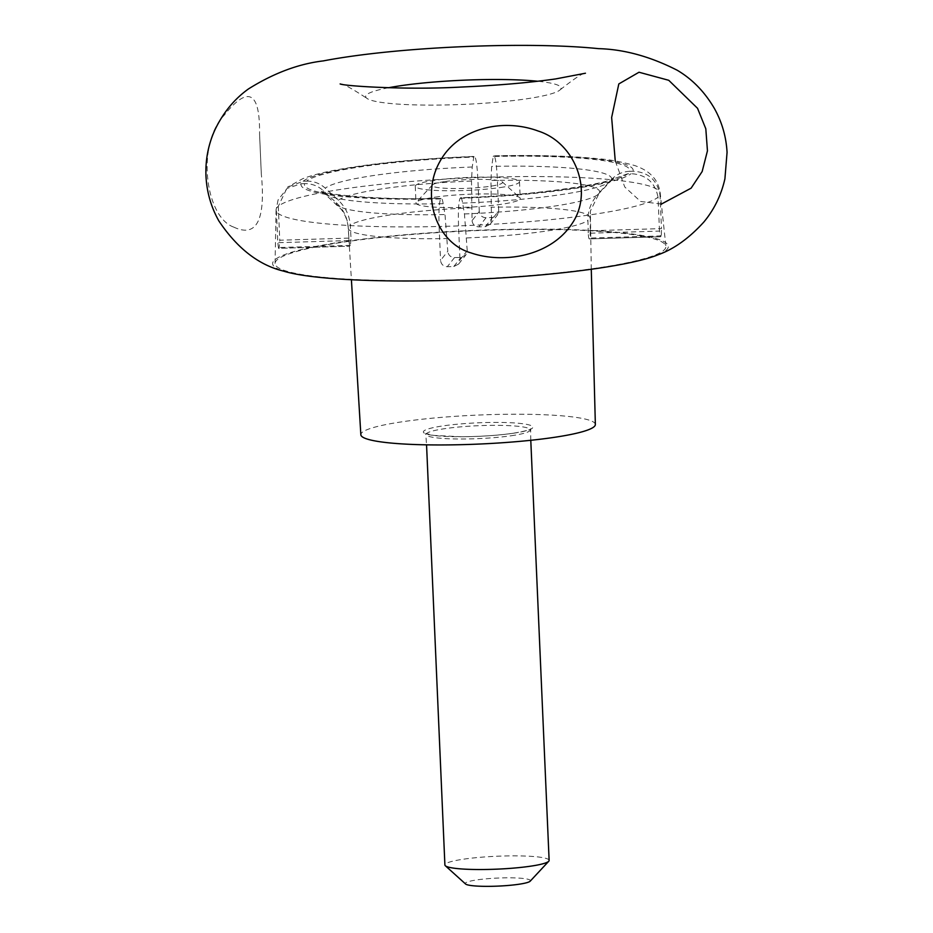 <?xml version="1.0" encoding="UTF-8"?>
<svg xmlns="http://www.w3.org/2000/svg" width="933" height="933" viewBox="0 0 933 933"><rect width="100%" height="100%" fill="white"/><g stroke="black" fill="none" stroke-linecap="round" stroke-linejoin="round"><path stroke-width="0.7" stroke-dasharray="4.67 3.5" d="M595.359 424.492A117.371 14.508 -2.5 0 0 477.474 415.092A117.371 14.508 -2.5 0 0 360.849 434.731M467.235 250.697L464.447 213.96L462.628 203.114C461.893 198.822 461.17 197.085 460.435 197.889A162.808 20.118 -2.5 0 0 627.652 173.806L631.058 173.701C646.126 174.553 655.118 182.378 658.022 197.166A192.256 23.768 -2.5 0 0 659.993 194.67L661.485 228.608L590.227 230.778L590.367 211.068L599.604 192.291L611.582 179.451C616.48 174.354 622.498 171.637 629.623 171.322A162.808 20.118 -2.5 0 0 493.207 156.476L491.668 166.401L490.945 180.466L491.493 220.025L498.712 210.893L497.359 215.126L492.542 217.529A192.256 23.768 -2.5 0 0 486.058 217.727C482.104 217.482 479.842 215.395 479.27 211.488L472.051 220.62L471.503 181.06L472.226 166.995L473.766 157.071A162.808 20.118 -2.5 0 0 306.549 181.154L303.143 181.259L287.399 187.218L278.291 206.286A192.256 23.768 -2.5 0 0 276.32 208.782L277.801 242.708L349.047 240.539L348.277 227.769C347.543 217.949 343.566 209.598 336.346 202.729L323.273 190.659C317.943 185.865 311.715 183.533 304.578 183.638A162.808 20.118 -2.5 0 0 440.994 198.484L441.332 198.274C382.122 200.42 324.871 194.496 321.174 191.242L324.416 193.516A144.37 17.844 -2.5 0 0 443.187 203.697L445.006 214.555L447.793 251.292L440.563 260.424C441.111 264.342 443.362 266.441 447.304 266.71A192.256 23.768 -2.5 0 0 453.788 266.523L458.628 264.086L460.004 259.829L467.235 250.697L465.859 254.942L461.007 257.391A120.614 14.905 177.5 0 1 454.523 257.59C450.592 257.298 448.353 255.199 447.793 251.292M349.047 240.539L349.747 246.184A120.614 14.905 177.5 0 1 350.411 245.356L351.03 238.055L279.772 240.224L279.177 247.525A192.256 23.768 -2.5 0 0 278.524 248.353L349.747 246.184L278.524 248.353L277.801 242.708M306.549 181.154C313.651 181.025 319.891 183.369 325.255 188.163L338.317 200.233C345.525 207.068 349.502 215.406 350.248 225.273L351.03 238.055M472.051 220.62C472.599 224.538 474.862 226.614 478.839 226.859A120.614 14.905 177.5 0 1 485.312 226.661L490.128 224.27L491.493 220.025M590.227 230.778L590.088 238.055A120.614 14.905 177.5 0 1 589.434 238.895L660.669 236.725A192.256 23.768 -2.5 0 0 661.322 235.897L661.485 228.608M589.434 238.895C588.863 239.023 588.466 237.145 588.256 233.262L659.503 231.092L660.669 236.725L589.434 238.895M627.652 173.806L612.631 179.194L597.633 194.775C591.044 202.018 587.802 210.59 587.918 220.48L588.256 233.262M612.631 179.194L613.669 178.471C609.062 183.288 532.137 196 460.774 197.679L460.097 198.332C458.628 201.551 458.103 210.741 458.523 225.903L460.004 259.829M629.623 171.322L633.029 171.217C648.097 172.057 657.089 179.882 659.993 194.67A192.256 23.768 -2.5 0 0 660.226 193.154A192.256 23.768 -2.5 0 0 497.231 176.967A192.256 23.768 -2.5 0 0 477.789 177.562C476.915 162.983 475.69 156.009 474.104 156.627L474.442 156.417C418.042 158.68 371.124 163.345 333.676 170.436C321.349 172.815 311.004 175.579 302.665 178.728L287.399 187.218M303.143 181.259A166.226 20.549 -2.5 0 1 474.104 156.627L473.766 157.071M498.712 210.893L497.231 176.967C496.356 162.4 495.131 155.426 493.545 156.044L493.884 155.834C536.032 154.89 571.276 155.904 599.639 158.867C609.646 159.555 621.378 161.794 634.837 165.584C642.51 168.325 648.155 171.66 651.794 175.579C656.342 179.987 659.153 185.854 660.226 193.154L665.894 246.335A195.615 24.176 -2.5 0 0 480.285 230.463A195.615 24.176 -2.5 0 0 275.06 263.398A195.615 24.176 -2.5 0 0 386.46 280.518A195.615 24.176 -2.5 0 0 594.029 268.494A195.615 24.176 -2.5 0 0 665.894 246.335M278.092 199.884L276.075 209.925A192.256 23.768 -2.5 0 1 276.32 208.782L278.092 199.884L287.177 188.373L301.172 183.743L304.578 183.638M479.27 211.488L477.789 177.562A192.256 23.768 -2.5 0 0 278.291 206.286L279.772 240.224M275.06 263.398L276.075 209.925A192.256 23.768 -2.5 0 0 439.081 226.486L440.563 260.424M443.187 203.697C442.452 199.405 441.717 197.668 440.994 198.484L440.656 198.916C439.186 202.146 438.662 211.348 439.081 226.486A192.256 23.768 -2.5 0 0 458.523 225.903A192.256 23.768 -2.5 0 0 658.022 197.166L659.503 231.092M493.207 156.476L493.545 156.044A166.226 20.549 -2.5 0 1 633.029 171.217M658.593 254.557A198.041 24.48 -2.5 0 0 469.206 230.603A198.041 24.48 -2.5 0 0 283.189 271.002M388.396 87.772A97.802 12.094 -2.5 0 0 366.692 98.21A97.802 12.094 -2.5 0 0 427.979 105.102A97.802 12.094 -2.5 0 0 525.151 99.026A97.802 12.094 -2.5 0 0 560.22 89.755A97.802 12.094 -2.5 0 0 537.688 81.253M233.845 227.151C205.143 217.237 196.222 144.638 223.92 115.552C248.201 85.101 260.085 91.329 259.572 134.235L261.31 173.9C265.765 220.118 256.598 237.868 233.845 227.151M661.392 204.07L640.598 201.458L624.76 186.985L615.255 160.966M530.201 881.172A32.597 4.035 -2.5 0 0 497.686 878.058A32.597 4.035 -2.5 0 0 465.567 883.994M549.129 860.413A52.166 6.449 -2.5 0 0 496.741 856.249A52.166 6.449 -2.5 0 0 444.901 864.973M435.175 197.166A52.166 6.449 177.5 0 1 487.353 193.924A52.166 6.449 177.5 0 1 519.786 197.691A52.166 6.449 177.5 0 1 520.229 198.472A52.166 6.449 177.5 0 1 501.056 204.339A52.166 6.449 177.5 0 1 445.892 207.546A52.166 6.449 177.5 0 1 416.001 203.021A52.166 6.449 177.5 0 1 416.375 202.204A52.166 6.449 177.5 0 1 435.175 197.166M445.146 181.527A35.209 4.35 177.5 0 1 480.367 179.334A35.209 4.35 177.5 0 1 502.257 181.877A35.209 4.35 177.5 0 1 467.573 188.291A35.209 4.35 177.5 0 1 432.457 184.921A35.209 4.35 177.5 0 1 445.146 181.527M500.321 187.533A52.166 6.449 -2.5 0 0 519.494 181.667A52.166 6.449 -2.5 0 0 467.106 177.503A52.166 6.449 -2.5 0 0 415.267 186.215A52.166 6.449 -2.5 0 0 445.158 190.74A52.166 6.449 -2.5 0 0 500.321 187.533M466.652 237.938A120.952 14.951 -2.5 0 0 545.467 231.186A120.952 14.951 -2.5 0 0 587.918 220.48M348.277 227.769A120.952 14.951 -2.5 0 0 348.254 228.188A120.952 14.951 -2.5 0 0 447.21 238.533M471.515 207.814A120.952 14.951 -2.5 0 0 350.248 225.273M589.889 217.984A120.952 14.951 -2.5 0 0 589.913 217.634A120.952 14.951 -2.5 0 0 490.956 207.219M460.097 198.332A166.226 20.549 -2.5 0 0 631.058 173.701M454.523 257.59L447.304 266.71M453.788 266.523L461.007 257.391M350.411 245.356L279.177 247.525M599.604 192.291A131.798 16.293 -2.5 0 0 490.945 180.466M611.582 179.451A144.37 17.844 -2.5 0 0 491.668 166.401M336.346 202.729A131.798 16.293 -2.5 0 0 337.408 205.237A131.798 16.293 -2.5 0 0 445.006 214.555M471.503 181.06A131.798 16.293 -2.5 0 0 338.317 200.233M323.273 190.659A144.37 17.844 -2.5 0 0 324.416 193.516L341.175 209.295C345.268 214.462 347.624 220.759 348.254 228.188L351.403 279.737M472.226 166.995A144.37 17.844 -2.5 0 0 325.255 188.163M485.312 226.661L492.542 217.529M486.058 217.727L478.839 226.859M661.322 235.897L590.088 238.055M512.695 433.344A54.767 6.764 -2.5 0 0 497.534 422.416A54.767 6.764 -2.5 0 0 424.095 432.994A54.767 6.764 -2.5 0 0 512.695 433.344M301.172 183.743A166.226 20.549 -2.5 0 0 440.656 198.916M464.447 213.96A131.798 16.293 -2.5 0 0 597.633 194.775M462.628 203.114A144.37 17.844 -2.5 0 0 609.611 181.947M511.167 435.758A52.166 6.449 -2.5 0 0 530.329 429.891A52.166 6.449 -2.5 0 0 477.941 425.728A52.166 6.449 -2.5 0 0 426.101 434.451A52.166 6.449 -2.5 0 0 455.992 438.965A52.166 6.449 -2.5 0 0 511.167 435.758M591.277 269.264L590.367 211.068M340.125 83.947C342.003 83.084 350.855 87.83 366.692 98.21M560.22 89.755C575.09 78.045 583.498 72.541 585.446 73.229M490.128 224.27L497.359 215.126M458.628 264.086L465.859 254.942M261.31 173.9L259.572 134.235M530.784 440.294L530.644 428.865C530.935 428.27 532.685 430.078 512.439 433.355C497.044 435.478 480.005 436.609 461.31 436.737L433.6 435.384L425.705 433.448L426.556 444.843M432.457 184.921L416.375 202.204M502.257 181.877L519.786 197.691M415.267 186.215L416.001 203.021M519.494 181.667L520.229 198.472"/><path stroke-width="1.4" d="M351.403 279.737L360.849 434.731A117.371 14.508 -2.5 0 0 428.224 444.866A117.371 14.508 -2.5 0 0 552.231 437.647A117.371 14.508 -2.5 0 0 595.359 424.492L591.277 269.264M283.189 271.002A198.041 24.48 -2.5 0 0 283.714 271.165A198.041 24.48 -2.5 0 0 595.557 268.657A198.041 24.48 -2.5 0 0 657.952 254.826A198.041 24.48 -2.5 0 0 658.593 254.557M537.688 81.253A97.802 12.094 -2.5 0 0 388.396 87.772M471.223 252.983C504.193 264.226 550.773 255.782 571.789 224.002C593.959 192.21 575.603 142.854 538.154 131.028C502.665 117.838 457.986 128.078 439.816 161.677C420.573 195.72 436.096 242.942 471.223 252.983M615.255 160.966L611.64 117.488L618.812 83.935L639.012 72.238L668.751 80.296L697.522 108.286L705.815 128.801L707.447 150.843L702.152 171.544L691.108 188.174L661.392 204.07M426.556 444.843L444.901 864.973A52.166 6.449 -2.5 0 0 445.344 865.754L465.567 883.994A32.597 4.035 -2.5 0 0 485.836 886.35A32.597 4.035 -2.5 0 0 518.456 884.321A32.597 4.035 -2.5 0 0 530.201 881.172L548.756 861.241A52.166 6.449 -2.5 0 0 549.129 860.413L530.784 440.294M445.344 865.754A52.166 6.449 -2.5 0 0 477.778 869.521A52.166 6.449 -2.5 0 0 529.956 866.279A52.166 6.449 -2.5 0 0 548.756 861.241M657.952 254.826C673.766 249.228 689.044 238.312 703.809 222.077C714.2 209.563 721.244 195.137 724.918 178.798L727.064 152.359C726.189 136.65 721.944 121.978 714.328 108.356C704.648 91.831 692.263 79.118 677.171 70.22C650.243 56.505 624.025 49.309 598.52 48.644C527.53 41.344 397.47 46.65 323.284 60.902C298.642 63.817 273.742 73.136 248.586 88.857C234.288 99.05 223.022 112.811 214.788 130.165C208.397 144.393 205.447 159.38 205.936 175.112C206.601 191.475 210.893 206.718 218.823 220.876C237.227 248.4 258.849 265.17 283.714 271.165M585.446 73.229L555.555 78.943C528.906 82.745 497.476 85.451 461.287 87.049C406.531 90.116 344.44 86.069 340.125 83.947"/></g></svg>
